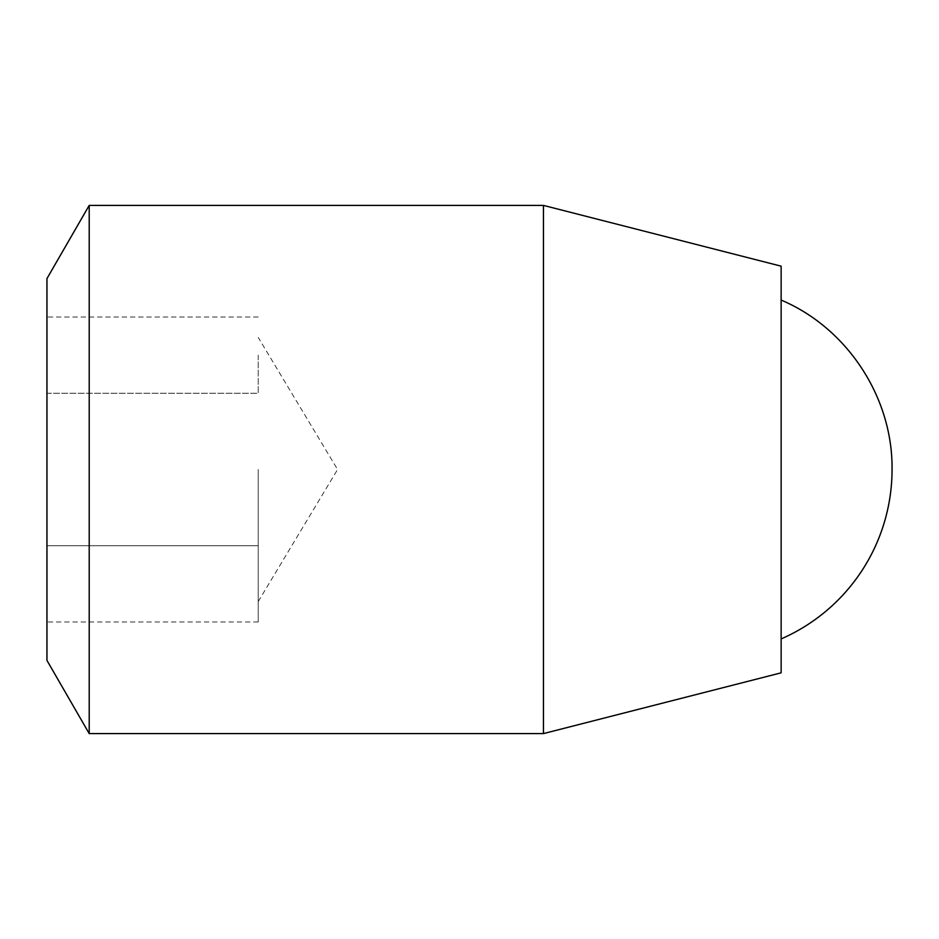 <?xml version="1.0" encoding="UTF-8"?>
<svg xmlns="http://www.w3.org/2000/svg" width="939" height="939" viewBox="0 0 939 939"><rect width="100%" height="100%" fill="white"/><g stroke="black" fill="none" stroke-linecap="round" stroke-linejoin="round"><path stroke-width="0.7" stroke-dasharray="4.7 3.52" d="M258.225 469.5L258.225 621.97L258.225 469.5M258.225 601.547L337.571 469.5L258.225 337.453M46.95 660.41L46.95 278.59M89.205 733.594L89.205 205.406M258.225 355.142L258.225 393.265L46.95 393.265L46.95 545.735L46.95 317.03L46.95 393.265L258.225 393.265L258.225 355.142M258.225 545.735L46.95 545.735L46.95 621.97L46.95 545.735L258.225 545.735M258.225 621.97L46.95 621.97M258.225 317.03L46.95 317.03M781.131 469.5L781.131 638.931L781.131 469.5M781.131 672.829L781.131 266.171M543.446 733.594L543.446 205.406"/><path stroke-width="1.41" d="M89.205 205.406L46.95 278.59L46.95 660.41L89.205 733.594L543.446 733.594L543.446 205.406L89.205 205.406L89.205 733.594M543.446 205.406L781.131 266.171L781.131 672.829L543.446 733.594M781.131 300.069C847.365 328.04 892.907 397.608 892.05 469.5A184.866 184.866 0 0 1 781.131 638.931"/></g></svg>
